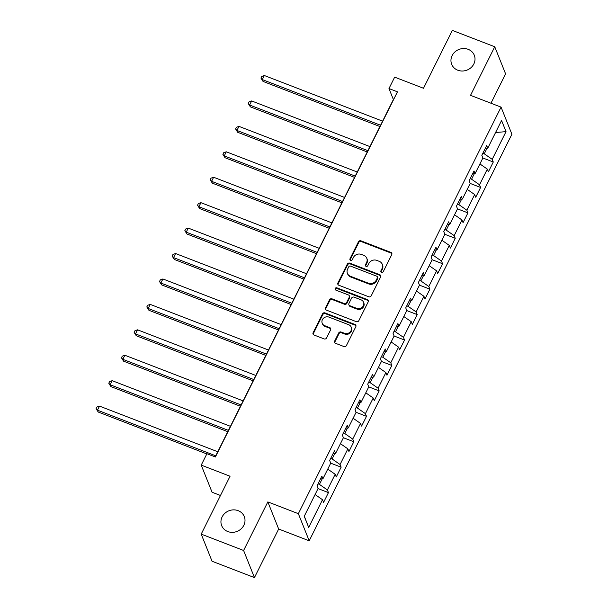 <?xml version="1.0" encoding="UTF-8"?>
<svg xmlns="http://www.w3.org/2000/svg" width="608" height="608" viewBox="0 0 608 608"><rect width="100%" height="100%" fill="white"/><g stroke="black" fill="none" stroke-linecap="round" stroke-linejoin="round"><path stroke-width="0.91" d="M381.55 272.3A1.307 1.193 -21.8 0 0 383.276 271.632L391.757 254.63A1.87 1.702 -21.8 0 0 390.891 252.381L360.924 240.821A1.87 1.702 -21.8 0 0 358.462 241.779L349.98 258.78A1.307 1.193 -21.8 0 0 350.588 260.346A1.307 1.193 -21.8 0 0 352.313 259.677L353.408 257.48A5.981 5.442 -21.8 0 1 361.289 254.41L363.789 255.375A5.981 5.442 -21.8 0 1 366.784 258.278A5.981 5.442 -21.8 0 1 366.563 262.55L365.461 264.754A1.307 1.193 -21.8 0 0 366.069 266.327A1.307 1.193 -21.8 0 0 367.794 265.65L368.889 263.454A5.981 5.442 -21.8 0 1 376.77 260.391L379.27 261.349A5.981 5.442 -21.8 0 1 382.265 264.252A5.981 5.442 -21.8 0 1 382.044 268.531L380.95 270.727A1.307 1.193 -21.8 0 0 381.55 272.3M238.176 510.674A12.183 11.088 -21.8 0 0 224.892 513.289A12.183 11.088 -21.8 0 0 221.662 525.631A12.183 11.088 -21.8 0 0 227.772 531.544A12.183 11.088 -21.8 0 0 241.057 528.93A12.183 11.088 -21.8 0 0 244.287 516.587A12.183 11.088 -21.8 0 0 238.176 510.674M468.19 49.339A12.183 11.088 -21.8 0 0 454.898 51.954A12.183 11.088 -21.8 0 0 451.676 64.296A12.183 11.088 -21.8 0 0 457.786 70.209A12.183 11.088 -21.8 0 0 471.071 67.594A12.183 11.088 -21.8 0 0 474.293 55.252A12.183 11.088 -21.8 0 0 468.19 49.339M334.666 341.065A1.87 1.702 -21.8 0 0 335.532 343.307L343.938 346.552A1.87 1.702 -21.8 0 0 346.4 345.595L355.817 326.709A1.87 1.702 -21.8 0 0 354.95 324.467L324.984 312.907A1.87 1.702 -21.8 0 0 322.521 313.865L313.105 332.743A1.87 1.702 -21.8 0 0 313.971 334.985L324.125 338.907A1.87 1.702 -21.8 0 0 326.587 337.949L330.615 329.87A1.87 1.702 -21.8 0 0 329.749 327.621L324.718 325.683A5.001 4.545 -21.8 0 1 322.21 323.258A5.001 4.545 -21.8 0 1 323.532 318.189A5.001 4.545 -21.8 0 1 328.981 317.118L348.711 324.733A5.001 4.545 -21.8 0 1 351.219 327.157A5.001 4.545 -21.8 0 1 349.896 332.219A5.001 4.545 -21.8 0 1 344.44 333.29L341.156 332.029A1.87 1.702 -21.8 0 0 338.694 332.986L334.666 341.065L334.955 341.795A1.87 1.702 -21.8 0 0 334.788 342.745M490.968 103.231L505.598 73.88L494.752 46.763L452.352 30.4L423.495 88.274L394.668 77.14L388.976 88.555L397.457 91.831L215.399 456.98L206.918 453.712L201.225 465.12L212.07 492.237L220.468 495.482M243.61 550.483L254.448 577.6L278.669 529.021L267.832 501.904L243.61 550.483L201.21 534.12L230.06 476.246L201.225 465.12M267.832 501.904L298.353 513.684L501.06 107.122L511.906 134.239L309.198 540.801L298.353 513.684M494.752 46.763L470.531 95.342L501.06 107.122M368.752 296.788A1.87 1.702 -21.8 0 0 371.214 295.83L380.623 276.952A1.87 1.702 -21.8 0 0 379.757 274.702L349.79 263.142A1.87 1.702 -21.8 0 0 347.328 264.1L337.919 282.978A1.87 1.702 -21.8 0 0 338.785 285.22L368.752 296.788M368.22 301.826L358.804 320.712A1.87 1.702 -21.8 0 1 356.341 321.67L326.374 310.103A1.87 1.702 -21.8 0 1 325.508 307.861L329.536 299.782A1.87 1.702 -21.8 0 1 331.998 298.824L344.151 303.514A1.87 1.702 -21.8 0 0 346.613 302.556L349.288 297.198A1.87 1.702 -21.8 0 0 348.422 294.956L335.768 290.069A1.307 1.193 -21.8 0 1 335.464 288.108A1.307 1.193 -21.8 0 1 336.885 287.827L367.354 299.584A1.87 1.702 -21.8 0 1 368.22 301.826M254.448 577.6L212.048 561.237L201.21 534.12M318.045 488.596L328.449 492.617L327.385 489.942L335.183 474.293L336.254 476.968L341.134 467.187L340.062 464.512L347.86 448.864L348.931 451.539L353.81 441.758L352.739 439.082L360.544 423.434L361.616 426.109L366.487 416.328L365.416 413.653L373.221 397.997L374.292 400.672L379.172 390.898L378.1 388.223L385.898 372.567L386.969 375.242L391.848 365.461L390.777 362.786L398.582 347.138L399.646 349.813L404.525 340.032L403.454 337.356L411.259 321.708L412.33 324.383L417.202 314.602L416.138 311.927L423.936 296.278L425.007 298.954L429.886 289.172L428.815 286.497L436.62 270.849L437.684 273.524L442.563 263.743L441.492 261.068L449.297 245.419L450.368 248.094L455.24 238.313L454.176 235.638L461.974 219.99L463.045 222.665L467.924 212.884L466.853 210.208L474.658 194.56L475.722 197.235L480.601 187.454L479.53 184.779L487.335 169.123L488.406 171.798L493.278 162.017L492.214 159.349L506.031 131.632L501.57 120.49L487.753 148.208L486.689 145.532L481.81 155.314L482.881 157.989L493.278 162.017M328.449 492.617L323.578 502.398L322.506 499.723L308.689 527.432L304.236 516.298L318.052 488.581L316.981 485.906L321.86 476.125L322.924 478.8L330.729 463.152L329.658 460.476L334.537 450.695L335.608 453.37L343.406 437.722L342.342 435.047L347.214 425.266L348.285 427.941L356.09 412.292L355.019 409.617L359.898 399.836L360.962 402.511L368.767 386.863L367.696 384.188L372.575 374.406L373.646 377.082L381.444 361.433L380.372 358.758L385.252 348.977L386.323 351.652L394.128 335.996L393.057 333.321L397.928 323.54L399 326.215L406.805 310.566L405.734 307.891L410.613 298.11L411.684 300.785L419.482 285.137L418.41 282.462L423.29 272.68L424.361 275.356L432.159 259.707L431.095 257.032L435.966 247.251L437.038 249.926L444.843 234.278L443.772 231.602L448.651 221.821L449.715 224.496L457.52 208.848L456.448 206.173L461.328 196.392L462.399 199.067L470.197 183.418L469.133 180.743L474.004 170.962L475.076 173.637L482.881 157.989M322.194 478.846L319.428 484.394L318.007 483.846M319.428 484.394L327.385 489.942M327.758 469.11L335.183 474.293M322.924 478.8L320.454 478.937M334.871 453.408L332.105 458.964L330.691 458.417M332.105 458.964L340.062 464.512M340.434 443.68L347.86 448.864M335.608 453.37L333.131 453.507M347.548 427.979L344.782 433.534L343.368 432.987M344.782 433.534L352.739 439.082M353.119 418.251L360.544 423.434M348.285 427.941L345.815 428.078M360.232 402.549L357.466 408.097L356.045 407.55M357.466 408.097L365.416 413.653M365.796 392.821L373.221 397.997M360.962 402.511L358.492 402.648M372.909 377.12L370.143 382.668L368.722 382.12M370.143 382.668L378.1 388.223M378.472 367.392L385.898 372.567M373.646 377.082L371.169 377.218M385.586 351.69L382.82 357.238L381.406 356.691M382.82 357.238L390.777 362.786M391.157 341.962L398.582 347.138M386.323 351.652L383.853 351.789M398.27 326.26L395.496 331.808L394.083 331.261M395.496 331.808L403.454 337.356M403.834 316.532L411.259 321.708M399 326.215L396.53 326.359M410.947 300.831L408.181 306.379L406.76 305.832M408.181 306.379L416.138 311.927M416.51 291.095L423.936 296.278M411.684 300.785L409.207 300.93M423.624 275.401L420.858 280.949L419.444 280.402M420.858 280.949L428.815 286.497M429.187 265.666L436.62 270.849M424.361 275.356L421.891 275.492M436.301 249.972L433.534 255.52L432.121 254.972M433.534 255.52L441.492 261.068M441.872 240.236L449.297 245.419M437.038 249.926L434.568 250.063M448.985 224.534L446.219 230.09L444.798 229.543M446.219 230.09L454.176 235.638M454.548 214.806L461.974 219.99M449.715 224.496L447.245 224.633M461.662 199.105L458.896 204.653L457.482 204.113M458.896 204.653L466.853 210.208M467.225 189.377L474.658 194.56M462.399 199.067L459.922 199.204M474.339 173.675L471.572 179.223L470.159 178.676M471.572 179.223L479.53 184.779M479.91 163.947L487.335 169.123M475.076 173.637L472.606 173.774M487.023 148.246L484.257 153.794L482.836 153.246M484.257 153.794L492.214 159.349M495.566 132.536L506.031 131.632M487.753 148.208L485.283 148.344M278.669 529.021L309.198 540.801M388.976 88.555L393.376 99.545L215.202 456.904M304.296 516.169L308.689 527.432M315.081 494.54L322.506 499.723M470.189 183.434L480.601 187.454M457.512 208.863L467.924 212.884M444.836 234.293L455.24 238.313M432.151 259.722L442.563 263.743M419.474 285.152L429.886 289.172M406.798 310.589L417.202 314.602M394.113 336.019L404.525 340.032M381.436 361.448L391.848 365.461M368.76 386.878L379.172 390.898M356.083 412.308L366.487 416.328M343.398 437.737L353.81 441.758M330.722 463.167L341.134 467.187M381.11 272.004A1.307 1.193 -21.8 0 1 381.239 271.464L382.333 269.26A5.981 5.442 -21.8 0 0 382.561 264.982L382.265 264.252M366.784 258.278L367.08 259.008A5.981 5.442 -21.8 0 1 366.852 263.287L365.758 265.483A1.307 1.193 -21.8 0 0 365.628 266.03M391.924 253.673A1.87 1.702 -21.8 0 0 391.18 253.118L361.213 241.551A1.87 1.702 -21.8 0 0 358.75 242.508L350.276 259.51A1.307 1.193 -21.8 0 0 350.147 260.049M380.79 275.994A1.87 1.702 -21.8 0 0 380.053 275.439L350.086 263.872A1.87 1.702 -21.8 0 0 347.624 264.83L338.208 283.716A1.87 1.702 -21.8 0 0 338.04 284.666M377.416 277.81A1.307 1.193 -21.8 0 0 376.808 276.237L350.504 266.091A1.307 1.193 -21.8 0 0 348.779 266.76L347.624 269.078A5.981 5.442 -21.8 0 0 347.404 273.357A5.981 5.442 -21.8 0 0 350.398 276.252L368.38 283.191A5.981 5.442 -21.8 0 0 376.261 280.128L377.416 277.81L377.712 278.54A1.307 1.193 -21.8 0 0 377.758 277.605L377.469 276.876M347.404 273.357L347.692 274.086A5.981 5.442 -21.8 0 0 350.694 276.99L350.398 276.252M377.712 278.54L376.55 280.866A5.981 5.442 -21.8 0 1 368.676 283.928L350.694 276.99M349.357 295.86L349.653 296.59A1.87 1.702 -21.8 0 1 349.585 297.928L346.91 303.286A1.87 1.702 -21.8 0 1 344.447 304.243L332.295 299.554A1.87 1.702 -21.8 0 0 329.832 300.512L325.804 308.598A1.87 1.702 -21.8 0 0 325.637 309.548M368.387 300.876A1.87 1.702 -21.8 0 0 367.642 300.322L337.182 288.564A1.307 1.193 -21.8 0 0 335.327 289.773M356.767 308.378A5.001 4.545 -21.8 0 0 362.216 307.306A5.001 4.545 -21.8 0 0 363.538 302.244A5.001 4.545 -21.8 0 0 361.03 299.82L354.084 297.137A1.87 1.702 -21.8 0 0 351.622 298.095L348.946 303.453A1.87 1.702 -21.8 0 0 349.813 305.695L356.767 308.378L357.056 309.115A5.001 4.545 -21.8 0 0 362.512 308.043A5.001 4.545 -21.8 0 0 363.835 302.974L363.538 302.244M348.878 304.79L349.174 305.528A1.87 1.702 -21.8 0 0 350.109 306.432L349.813 305.695M357.056 309.115L350.109 306.432M351.219 327.157L351.508 327.894A5.001 4.545 -21.8 0 1 350.185 332.956A5.001 4.545 -21.8 0 1 344.736 334.028L341.445 332.758A1.87 1.702 -21.8 0 0 338.983 333.716L334.955 341.795M322.21 323.258L322.498 323.988A5.001 4.545 -21.8 0 0 325.006 326.412L324.718 325.683M330.79 328.913A1.87 1.702 -21.8 0 0 330.045 328.358L325.006 326.412M355.984 325.759A1.87 1.702 -21.8 0 0 355.239 325.204L325.272 313.637A1.87 1.702 -21.8 0 0 322.81 314.594L313.401 333.473A1.87 1.702 -21.8 0 0 313.226 334.43M382.599 121.159L264.336 75.514L262.299 79.587L263.036 81.419L379.916 126.532M263.036 81.419L260.923 78.067L262.299 79.587L380.57 125.233M260.923 78.067L261.736 76.433L264.336 75.514M369.922 146.589L251.651 100.943L249.622 105.017L250.352 106.856L367.24 151.962M250.352 106.856L248.246 103.497L249.622 105.017L367.886 150.662M248.246 103.497L249.06 101.863L251.651 100.943M357.238 172.018L238.974 126.373L236.945 130.454L237.675 132.286L354.563 177.392M237.675 132.286L235.57 128.926L236.945 130.454L355.209 176.092M235.57 128.926L236.383 127.3L238.974 126.373M344.561 197.448L226.298 151.802L224.261 155.884L224.998 157.715L341.878 202.821M224.998 157.715L222.885 154.356L224.261 155.884L342.532 201.522M222.885 154.356L223.698 152.73L226.298 151.802M331.884 222.878L213.613 177.24L211.584 181.313L212.314 183.145L329.202 228.251M212.314 183.145L210.208 179.786L211.584 181.313L329.848 226.951M210.208 179.786L211.022 178.159L213.613 177.24M319.2 248.307L200.936 202.669L198.907 206.743L199.637 208.574L316.525 253.688M199.637 208.574L197.532 205.215L198.907 206.743L317.171 252.388M197.532 205.215L198.345 203.589L200.936 202.669M306.523 273.737L188.26 228.099L186.223 232.172L186.96 234.004L303.84 279.118M186.96 234.004L184.847 230.652L186.223 232.172L304.494 277.818M184.847 230.652L185.66 229.018L188.26 228.099M293.846 299.174L175.575 253.528L173.546 257.602L174.276 259.434L291.164 304.547M174.276 259.434L172.17 256.082L173.546 257.602L291.81 303.248M172.17 256.082L172.984 254.448L175.575 253.528M281.162 324.604L162.898 278.958L160.869 283.032L161.599 284.863L278.487 329.977M161.599 284.863L159.494 281.512L160.869 283.032L279.133 328.677M159.494 281.512L160.307 279.878L162.898 278.958M268.485 350.033L150.222 304.388L148.185 308.461L148.922 310.293L265.81 355.406M148.922 310.293L146.809 306.941L148.185 308.461L266.456 354.107M146.809 306.941L147.622 305.307L150.222 304.388M255.808 375.463L137.537 329.817L135.508 333.891L136.238 335.73L253.126 380.836M136.238 335.73L134.132 332.371L135.508 333.891L253.772 379.536M134.132 332.371L134.946 330.737L137.537 329.817M243.132 400.892L124.86 355.247L122.831 359.328L123.561 361.16L240.449 406.266M123.561 361.16L121.456 357.8L122.831 359.328L241.095 404.966M121.456 357.8L122.269 356.174L124.86 355.247M230.447 426.322L112.184 380.676L110.147 384.758L110.884 386.589L227.772 431.695M110.884 386.589L108.771 383.23L110.147 384.758L228.418 430.396M108.771 383.23L109.584 381.604L112.184 380.676M217.77 451.752L99.507 406.114L97.47 410.187L98.207 412.019L206.804 453.933M98.207 412.019L96.094 408.66L97.47 410.187L215.741 455.825M96.094 408.66L96.908 407.033L99.507 406.114M382.333 269.26L382.044 268.531M365.758 265.483L365.461 264.754M366.852 263.287L366.563 262.55M350.276 259.51L349.98 258.78M358.75 242.508L358.462 241.779M361.213 241.551L360.924 240.821M391.18 253.118L390.891 252.381M381.239 271.464L380.95 270.727M338.208 283.716L337.919 282.978M347.624 264.83L347.328 264.1M350.086 263.872L349.79 263.142M380.053 275.439L379.757 274.702M368.676 283.928L368.38 283.191M376.55 280.866L376.261 280.128M325.804 308.598L325.508 307.861M329.832 300.512L329.536 299.782M332.295 299.554L331.998 298.824M344.447 304.243L344.151 303.514M346.91 303.286L346.613 302.556M349.585 297.928L349.288 297.198M337.182 288.564L336.885 287.827M367.642 300.322L367.354 299.584M338.983 333.716L338.694 332.986M341.445 332.758L341.156 332.029M344.736 334.028L344.44 333.29M330.045 328.358L329.749 327.621M313.401 333.473L313.105 332.743M322.81 314.594L322.521 313.865M325.272 313.637L324.984 312.907M355.239 325.204L354.95 324.467"/></g></svg>
